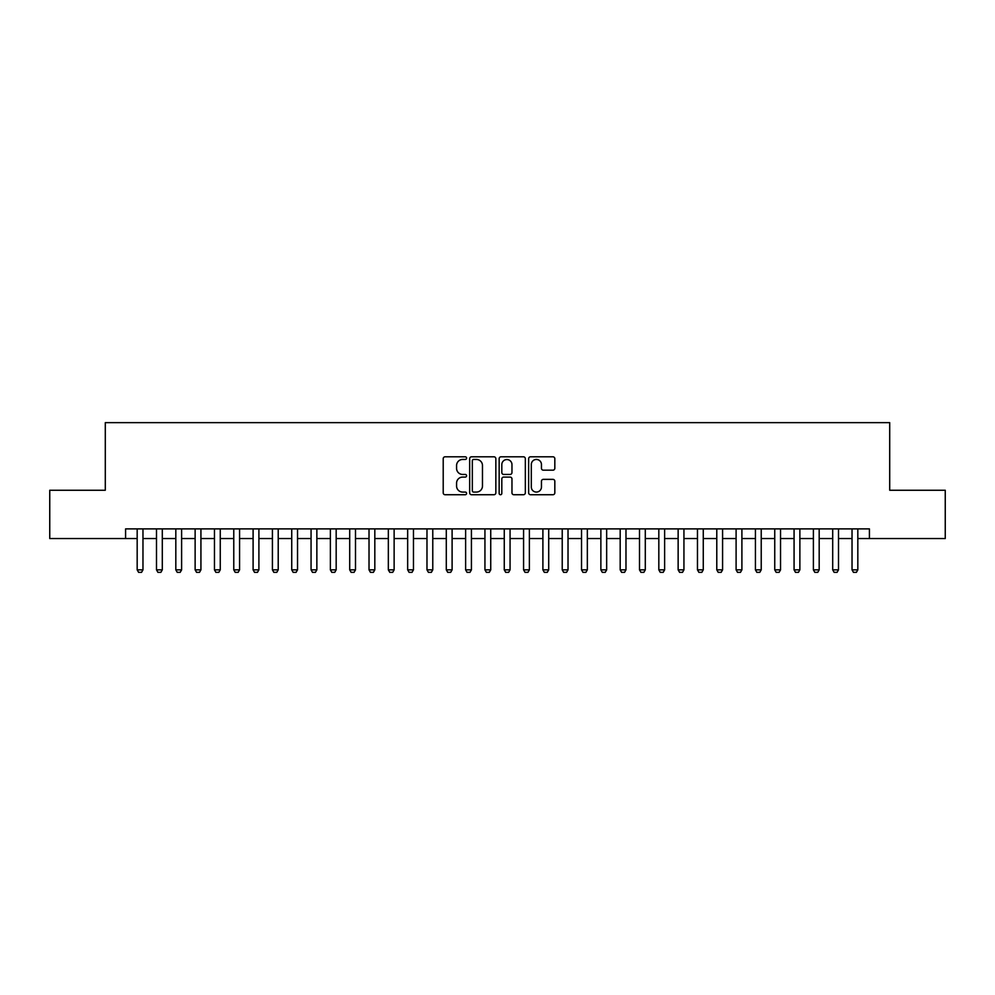 <?xml version="1.0" encoding="UTF-8"?>
<svg xmlns="http://www.w3.org/2000/svg" width="995" height="995" viewBox="0 0 995 995"><rect width="100%" height="100%" fill="white"/><g stroke="black" fill="none" stroke-linecap="round" stroke-linejoin="round"><path stroke-width="1.49" d="M466.593 458.123A1.331 1.331 0 0 0 465.262 456.804L445.113 456.804A1.89 1.89 0 0 0 443.21 458.695L443.21 492.836A1.89 1.89 0 0 0 445.113 494.726L465.262 494.726A1.331 1.331 0 0 0 466.593 493.396A1.331 1.331 0 0 0 465.262 492.077L462.65 492.077A6.069 6.069 0 0 1 456.581 486.008L456.581 483.16A6.069 6.069 0 0 1 462.65 477.09L465.262 477.09A1.331 1.331 0 0 0 466.593 475.759A1.331 1.331 0 0 0 465.262 474.441L462.65 474.441A6.069 6.069 0 0 1 456.581 468.371L456.581 465.523A6.069 6.069 0 0 1 462.65 459.454L465.262 459.454A1.331 1.331 0 0 0 466.593 458.123M552.921 470.175A1.89 1.89 0 0 0 554.824 468.272L554.824 458.695A1.89 1.89 0 0 0 552.921 456.804L530.546 456.804A1.89 1.89 0 0 0 528.644 458.695L528.644 492.836A1.89 1.89 0 0 0 530.546 494.726L552.921 494.726A1.89 1.89 0 0 0 554.824 492.836L554.824 481.269A1.89 1.89 0 0 0 552.921 479.366L543.345 479.366A1.89 1.89 0 0 0 541.454 481.269L541.454 487.003A5.074 5.074 0 0 1 536.38 492.077A5.074 5.074 0 0 1 531.305 487.003L531.305 464.528A5.074 5.074 0 0 1 536.38 459.454A5.074 5.074 0 0 1 541.454 464.528L541.454 468.272A1.89 1.89 0 0 0 543.345 470.175L552.921 470.175M125.581 538.556L49.75 538.556L49.75 490.249L105.296 490.249L105.296 422.639L889.704 422.639L889.704 490.249L945.25 490.249L945.25 538.556L869.419 538.556L869.419 528.892L125.581 528.892L125.581 538.556L137.173 538.556M495.846 458.695A1.89 1.89 0 0 0 493.943 456.804L471.568 456.804A1.89 1.89 0 0 0 469.665 458.695L469.665 492.836A1.89 1.89 0 0 0 471.568 494.726L493.943 494.726A1.89 1.89 0 0 0 495.846 492.836L495.846 458.695M501.057 456.804L523.432 456.804A1.89 1.89 0 0 1 525.335 458.695L525.335 492.836A1.89 1.89 0 0 1 523.432 494.726L513.855 494.726A1.89 1.89 0 0 1 511.965 492.836L511.965 478.993A1.89 1.89 0 0 0 510.062 477.09L503.706 477.09A1.89 1.89 0 0 0 501.816 478.993L501.816 493.396A1.331 1.331 0 0 1 500.485 494.726A1.331 1.331 0 0 1 499.154 493.396L499.154 458.695A1.89 1.89 0 0 1 501.057 456.804M142.969 538.556L156.501 538.556M162.297 538.556L175.816 538.556M181.612 538.556L195.132 538.556M200.928 538.556L214.46 538.556M220.256 538.556L233.775 538.556M239.571 538.556L253.103 538.556M258.899 538.556L272.419 538.556M278.214 538.556L291.734 538.556M297.53 538.556L311.062 538.556M316.858 538.556L330.377 538.556M336.173 538.556L349.705 538.556M355.501 538.556L369.021 538.556M374.816 538.556L388.336 538.556M394.132 538.556L407.664 538.556M413.46 538.556L426.979 538.556M432.775 538.556L446.295 538.556M452.103 538.556L465.623 538.556M471.419 538.556L484.938 538.556M490.734 538.556L504.266 538.556M510.062 538.556L523.581 538.556M529.377 538.556L542.897 538.556M548.705 538.556L562.225 538.556M568.021 538.556L581.54 538.556M587.336 538.556L600.868 538.556M606.664 538.556L620.183 538.556M625.979 538.556L639.499 538.556M645.295 538.556L658.827 538.556M664.623 538.556L678.142 538.556M683.938 538.556L697.47 538.556M703.266 538.556L716.786 538.556M722.581 538.556L736.101 538.556M741.897 538.556L755.429 538.556M761.225 538.556L774.744 538.556M780.54 538.556L794.072 538.556M799.868 538.556L813.388 538.556M819.183 538.556L832.703 538.556M838.499 538.556L852.031 538.556M857.827 538.556L869.419 538.556M473.657 459.454A1.331 1.331 0 0 0 472.326 460.784L472.326 490.746A1.331 1.331 0 0 0 473.657 492.077L476.406 492.077A6.069 6.069 0 0 0 482.476 486.008L482.476 465.523A6.069 6.069 0 0 0 476.406 459.454L473.657 459.454M511.965 464.628A5.074 5.074 0 0 0 506.89 459.553A5.074 5.074 0 0 0 501.816 464.628L501.816 472.538A1.89 1.89 0 0 0 503.706 474.441L510.062 474.441A1.89 1.89 0 0 0 511.965 472.538L511.965 464.628M142.969 528.892L142.969 569.849L141.526 572.361L138.628 572.361L137.173 569.849L137.173 528.892M137.173 569.849L142.969 569.849M162.297 528.892L162.297 569.849L160.842 572.361L157.944 572.361L156.501 569.849L156.501 528.892M156.501 569.849L162.297 569.849M181.612 528.892L181.612 569.849L180.157 572.361L177.259 572.361L175.816 569.849L175.816 528.892M175.816 569.849L181.612 569.849M200.928 528.892L200.928 569.849L199.485 572.361L196.587 572.361L195.132 569.849L195.132 528.892M195.132 569.849L200.928 569.849M220.256 528.892L220.256 569.849L218.8 572.361L215.903 572.361L214.46 569.849L214.46 528.892M214.46 569.849L220.256 569.849M239.571 528.892L239.571 569.849L238.128 572.361L235.23 572.361L233.775 569.849L233.775 528.892M233.775 569.849L239.571 569.849M258.899 528.892L258.899 569.849L257.444 572.361L254.546 572.361L253.103 569.849L253.103 528.892M253.103 569.849L258.899 569.849M278.214 528.892L278.214 569.849L276.759 572.361L273.861 572.361L272.419 569.849L272.419 528.892M272.419 569.849L278.214 569.849M297.53 528.892L297.53 569.849L296.087 572.361L293.189 572.361L291.734 569.849L291.734 528.892M291.734 569.849L297.53 569.849M316.858 528.892L316.858 569.849L315.403 572.361L312.505 572.361L311.062 569.849L311.062 528.892M311.062 569.849L316.858 569.849M336.173 528.892L336.173 569.849L334.73 572.361L331.832 572.361L330.377 569.849L330.377 528.892M330.377 569.849L336.173 569.849M355.501 528.892L355.501 569.849L354.046 572.361L351.148 572.361L349.705 569.849L349.705 528.892M349.705 569.849L355.501 569.849M374.816 528.892L374.816 569.849L373.361 572.361L370.463 572.361L369.021 569.849L369.021 528.892M369.021 569.849L374.816 569.849M394.132 528.892L394.132 569.849L392.689 572.361L389.791 572.361L388.336 569.849L388.336 528.892M388.336 569.849L394.132 569.849M413.46 528.892L413.46 569.849L412.005 572.361L409.107 572.361L407.664 569.849L407.664 528.892M407.664 569.849L413.46 569.849M432.775 528.892L432.775 569.849L431.332 572.361L428.435 572.361L426.979 569.849L426.979 528.892M426.979 569.849L432.775 569.849M452.103 528.892L452.103 569.849L450.648 572.361L447.75 572.361L446.295 569.849L446.295 528.892M446.295 569.849L452.103 569.849M471.419 528.892L471.419 569.849L469.963 572.361L467.065 572.361L465.623 569.849L465.623 528.892M465.623 569.849L471.419 569.849M490.734 528.892L490.734 569.849L489.291 572.361L486.393 572.361L484.938 569.849L484.938 528.892M484.938 569.849L490.734 569.849M510.062 528.892L510.062 569.849L508.607 572.361L505.709 572.361L504.266 569.849L504.266 528.892M504.266 569.849L510.062 569.849M529.377 528.892L529.377 569.849L527.935 572.361L525.037 572.361L523.581 569.849L523.581 528.892M523.581 569.849L529.377 569.849M548.705 528.892L548.705 569.849L547.25 572.361L544.352 572.361L542.897 569.849L542.897 528.892M542.897 569.849L548.705 569.849M568.021 528.892L568.021 569.849L566.565 572.361L563.667 572.361L562.225 569.849L562.225 528.892M562.225 569.849L568.021 569.849M587.336 528.892L587.336 569.849L585.893 572.361L582.995 572.361L581.54 569.849L581.54 528.892M581.54 569.849L587.336 569.849M606.664 528.892L606.664 569.849L605.209 572.361L602.311 572.361L600.868 569.849L600.868 528.892M600.868 569.849L606.664 569.849M625.979 528.892L625.979 569.849L624.537 572.361L621.639 572.361L620.183 569.849L620.183 528.892M620.183 569.849L625.979 569.849M645.295 528.892L645.295 569.849L643.852 572.361L640.954 572.361L639.499 569.849L639.499 528.892M639.499 569.849L645.295 569.849M664.623 528.892L664.623 569.849L663.168 572.361L660.27 572.361L658.827 569.849L658.827 528.892M658.827 569.849L664.623 569.849M683.938 528.892L683.938 569.849L682.495 572.361L679.597 572.361L678.142 569.849L678.142 528.892M678.142 569.849L683.938 569.849M703.266 528.892L703.266 569.849L701.811 572.361L698.913 572.361L697.47 569.849L697.47 528.892M697.47 569.849L703.266 569.849M722.581 528.892L722.581 569.849L721.139 572.361L718.241 572.361L716.786 569.849L716.786 528.892M716.786 569.849L722.581 569.849M741.897 528.892L741.897 569.849L740.454 572.361L737.556 572.361L736.101 569.849L736.101 528.892M736.101 569.849L741.897 569.849M761.225 528.892L761.225 569.849L759.77 572.361L756.872 572.361L755.429 569.849L755.429 528.892M755.429 569.849L761.225 569.849M780.54 528.892L780.54 569.849L779.097 572.361L776.199 572.361L774.744 569.849L774.744 528.892M774.744 569.849L780.54 569.849M799.868 528.892L799.868 569.849L798.413 572.361L795.515 572.361L794.072 569.849L794.072 528.892M794.072 569.849L799.868 569.849M819.183 528.892L819.183 569.849L817.741 572.361L814.843 572.361L813.388 569.849L813.388 528.892M813.388 569.849L819.183 569.849M838.499 528.892L838.499 569.849L837.056 572.361L834.158 572.361L832.703 569.849L832.703 528.892M832.703 569.849L838.499 569.849M857.827 528.892L857.827 569.849L856.372 572.361L853.474 572.361L852.031 569.849L852.031 528.892M852.031 569.849L857.827 569.849"/></g></svg>
